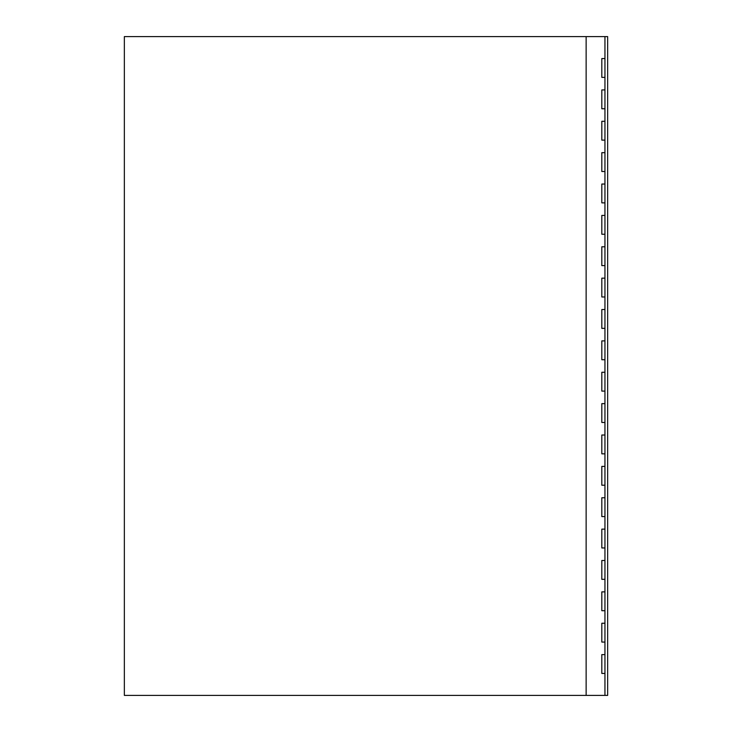 <?xml version="1.0" encoding="UTF-8"?>
<svg xmlns="http://www.w3.org/2000/svg" width="732" height="732" viewBox="0 0 732 732"><rect width="100%" height="100%" fill="white"/><g stroke="black" fill="none" stroke-linecap="round" stroke-linejoin="round"><path stroke-width="1.1" d="M604.952 36.6L607.652 36.6L607.652 695.4L604.952 695.4L604.952 36.6L124.349 36.6L124.349 695.4L586.131 695.4L586.131 36.6M604.952 695.4L586.131 695.4M604.952 58.56L601.814 58.56L601.814 77.382L604.952 77.382M604.952 654.618L601.814 654.618L601.814 673.44L604.952 673.44M604.952 623.243L601.814 623.243L601.814 642.065L604.952 642.065M604.952 591.877L601.814 591.877L601.814 610.698L604.952 610.698M604.952 560.502L601.814 560.502L601.814 579.323L604.952 579.323M604.952 529.135L601.814 529.135L601.814 547.957L604.952 547.957M604.952 497.76L601.814 497.76L601.814 516.582L604.952 516.582M604.952 466.385L601.814 466.385L601.814 485.215L604.952 485.215M604.952 435.018L601.814 435.018L601.814 453.84L604.952 453.84M604.952 403.643L601.814 403.643L601.814 422.465L604.952 422.465M604.952 372.277L601.814 372.277L601.814 391.098L604.952 391.098M604.952 340.902L601.814 340.902L601.814 359.723L604.952 359.723M604.952 309.535L601.814 309.535L601.814 328.357L604.952 328.357M604.952 278.16L601.814 278.16L601.814 296.982L604.952 296.982M604.952 246.785L601.814 246.785L601.814 265.615L604.952 265.615M604.952 215.418L601.814 215.418L601.814 234.24L604.952 234.24M604.952 184.043L601.814 184.043L601.814 202.865L604.952 202.865M604.952 152.677L601.814 152.677L601.814 171.498L604.952 171.498M604.952 121.302L601.814 121.302L601.814 140.123L604.952 140.123M604.952 89.935L601.814 89.935L601.814 108.757L604.952 108.757"/></g></svg>
